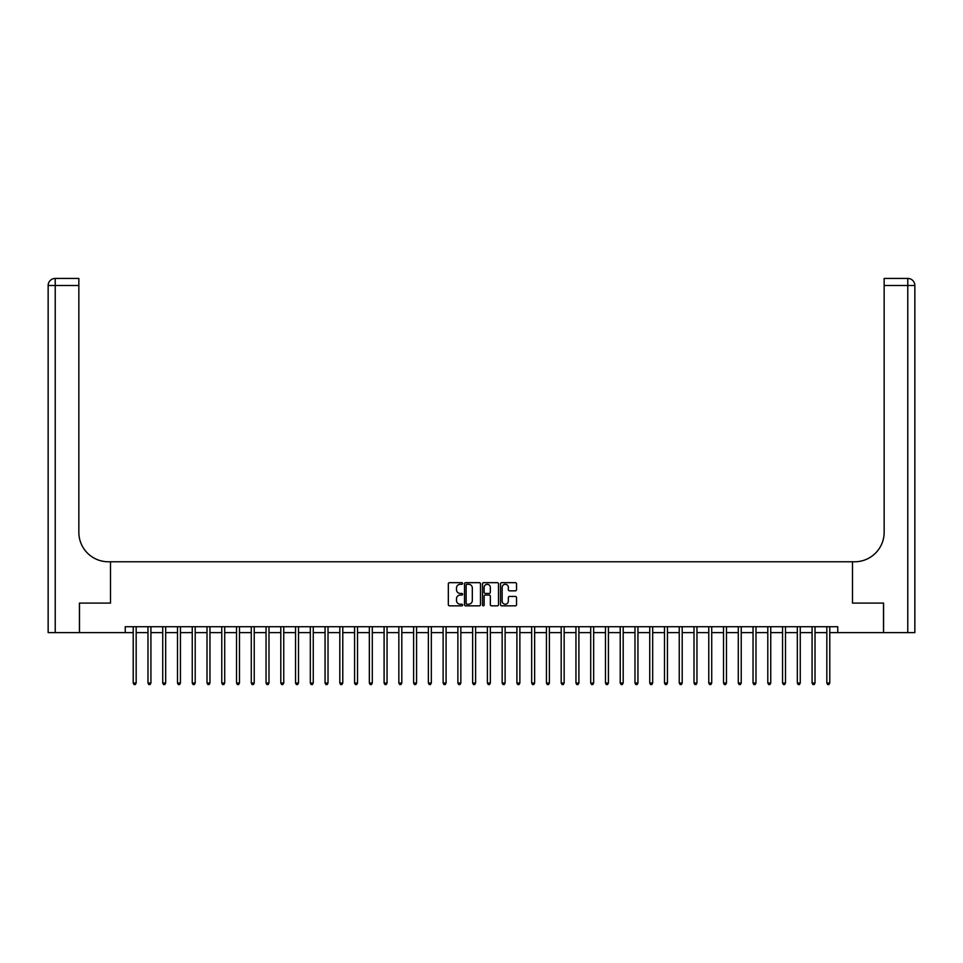 <?xml version="1.0" encoding="UTF-8"?>
<svg xmlns="http://www.w3.org/2000/svg" width="963" height="963" viewBox="0 0 963 963"><rect width="100%" height="100%" fill="white"/><g stroke="black" fill="none" stroke-linecap="round" stroke-linejoin="round"><path stroke-width="1.44" d="M462.613 583.47A0.807 0.807 0 0 0 461.795 582.663L449.492 582.663A1.156 1.156 0 0 0 448.325 583.819L448.325 604.68A1.156 1.156 0 0 0 449.492 605.835L461.795 605.835A0.807 0.807 0 0 0 462.613 605.029A0.807 0.807 0 0 0 461.795 604.222L460.206 604.222A3.708 3.708 0 0 1 456.498 600.503L456.498 598.769A3.708 3.708 0 0 1 460.206 595.062L461.795 595.062A0.807 0.807 0 0 0 462.613 594.255A0.807 0.807 0 0 0 461.795 593.437L460.206 593.437A3.708 3.708 0 0 1 456.498 589.729L456.498 587.996A3.708 3.708 0 0 1 460.206 584.288L461.795 584.288A0.807 0.807 0 0 0 462.613 583.47M515.374 590.837A1.156 1.156 0 0 0 516.529 589.669L516.529 583.819A1.156 1.156 0 0 0 515.374 582.663L501.699 582.663A1.156 1.156 0 0 0 500.531 583.819L500.531 604.68A1.156 1.156 0 0 0 501.699 605.835L515.374 605.835A1.156 1.156 0 0 0 516.529 604.68L516.529 597.614A1.156 1.156 0 0 0 515.374 596.446L509.511 596.446A1.156 1.156 0 0 0 508.356 597.614L508.356 601.117A3.106 3.106 0 0 1 505.262 604.222A3.106 3.106 0 0 1 502.156 601.117L502.156 587.382A3.106 3.106 0 0 1 505.262 584.288A3.106 3.106 0 0 1 508.356 587.382L508.356 589.669A1.156 1.156 0 0 0 509.511 590.837L515.374 590.837M125.25 632.619L79.496 632.619L79.496 603.103L110.492 603.103L110.492 561.778L852.508 561.778L852.508 603.103L852.508 561.778L854.638 561.778A29.516 29.516 0 0 0 884.154 532.262L884.154 278.427L907.772 278.427A7.078 7.078 0 0 1 914.85 285.517L914.85 632.619L883.565 632.619L883.565 603.103L852.508 603.103L883.504 603.103L883.504 632.619L837.75 632.619L837.75 626.72L125.25 626.72L125.25 632.619L133.219 632.619M480.489 583.819A1.156 1.156 0 0 0 479.321 582.663L465.647 582.663A1.156 1.156 0 0 0 464.491 583.819L464.491 604.68A1.156 1.156 0 0 0 465.647 605.835L479.321 605.835A1.156 1.156 0 0 0 480.489 604.68L480.489 583.819M483.679 582.663L497.353 582.663A1.156 1.156 0 0 1 498.509 583.819L498.509 604.68A1.156 1.156 0 0 1 497.353 605.835L491.491 605.835A1.156 1.156 0 0 1 490.336 604.68L490.336 596.217A1.156 1.156 0 0 0 489.18 595.062L485.292 595.062A1.156 1.156 0 0 0 484.136 596.217L484.136 605.029A0.807 0.807 0 0 1 483.33 605.835A0.807 0.807 0 0 1 482.511 605.029L482.511 583.819A1.156 1.156 0 0 1 483.679 582.663M136.168 632.619L147.977 632.619M150.926 632.619L162.735 632.619M165.684 632.619L177.493 632.619M180.442 632.619L192.251 632.619M195.2 632.619L207.009 632.619M209.958 632.619L221.767 632.619M224.716 632.619L236.525 632.619M239.474 632.619L251.283 632.619M254.232 632.619L266.041 632.619M268.99 632.619L280.799 632.619M283.748 632.619L295.557 632.619M298.506 632.619L310.315 632.619M313.264 632.619L325.061 632.619M328.022 632.619L339.819 632.619M342.78 632.619L354.577 632.619M357.538 632.619L369.335 632.619M372.296 632.619L384.093 632.619M387.054 632.619L398.851 632.619M401.812 632.619L413.609 632.619M416.57 632.619L428.366 632.619M431.328 632.619L443.124 632.619M446.086 632.619L457.882 632.619M460.844 632.619L472.64 632.619M475.602 632.619L487.398 632.619M490.36 632.619L502.156 632.619M505.118 632.619L516.914 632.619M519.876 632.619L531.672 632.619M534.634 632.619L546.43 632.619M549.392 632.619L561.188 632.619M564.149 632.619L575.946 632.619M578.907 632.619L590.704 632.619M593.665 632.619L605.462 632.619M608.423 632.619L620.22 632.619M623.181 632.619L634.978 632.619M637.939 632.619L649.736 632.619M652.685 632.619L664.494 632.619M667.443 632.619L679.252 632.619M682.201 632.619L694.01 632.619M696.959 632.619L708.768 632.619M711.717 632.619L723.526 632.619M726.475 632.619L738.284 632.619M741.233 632.619L753.042 632.619M755.991 632.619L767.8 632.619M770.749 632.619L782.558 632.619M785.507 632.619L797.316 632.619M800.265 632.619L812.074 632.619M815.023 632.619L826.832 632.619M829.781 632.619L837.75 632.619M466.923 584.288A0.807 0.807 0 0 0 466.116 585.095L466.116 603.404A0.807 0.807 0 0 0 466.923 604.222L468.608 604.222A3.708 3.708 0 0 0 472.315 600.503L472.315 587.996A3.708 3.708 0 0 0 468.608 584.288L466.923 584.288M490.336 587.442A3.106 3.106 0 0 0 487.242 584.336A3.106 3.106 0 0 0 484.136 587.442L484.136 592.281A1.156 1.156 0 0 0 485.292 593.437L489.18 593.437A1.156 1.156 0 0 0 490.336 592.281L490.336 587.442M136.313 626.72L136.252 626.865A1.18 1.18 90.4 0 0 136.168 627.31L136.168 683.032L133.219 683.032L133.219 627.31A1.18 1.18 90.4 0 0 133.135 626.865L133.075 626.72M136.168 683.032L135.277 684.573L134.098 684.573L133.219 683.032M151.071 626.72L151.01 626.865A1.18 1.18 87.4 0 0 150.926 627.31L150.926 683.032L147.977 683.032L147.977 627.31A1.18 1.18 87.4 0 0 147.893 626.865L147.833 626.72M150.926 683.032L150.035 684.573L148.856 684.573L147.977 683.032M165.829 626.72L165.768 626.865A1.18 1.18 87.4 0 0 165.684 627.31L165.684 683.032L162.735 683.032L162.735 627.31A1.18 1.18 87.4 0 0 162.651 626.865L162.591 626.72M165.684 683.032L164.793 684.573L163.614 684.573L162.735 683.032M180.587 626.72L180.526 626.865A1.18 1.18 87.4 0 0 180.442 627.31L180.442 683.032L177.493 683.032L177.493 627.31A1.18 1.18 87.4 0 0 177.397 626.865L177.336 626.72M180.442 683.032L179.551 684.573L178.372 684.573L177.493 683.032M195.345 626.72L195.284 626.865A1.18 1.18 87.4 0 0 195.2 627.31L195.2 683.032L192.251 683.032L192.251 627.31A1.18 1.18 87.4 0 0 192.155 626.865L192.094 626.72M195.2 683.032L194.309 684.573L193.13 684.573L192.251 683.032M79.435 603.103L110.492 603.103L110.492 561.778L108.362 561.778A29.516 29.516 0 0 1 78.846 532.262L78.846 285.517L55.228 285.517L55.228 632.619L79.435 632.619L79.435 603.103M55.228 632.619L48.15 632.619L48.15 285.517A7.078 7.078 0 0 1 55.228 278.427L78.846 278.427L78.846 285.517M78.846 278.427L55.228 278.427A7.078 7.078 0 0 0 48.15 285.517L55.228 285.517L55.228 278.427M108.362 561.778A29.516 29.516 0 0 1 78.846 532.262M884.154 278.427L907.772 278.427A7.078 7.078 0 0 1 914.85 285.517L884.154 285.517M854.638 561.778A29.516 29.516 0 0 0 884.154 532.262M210.103 626.72L210.042 626.865A1.18 1.18 87.4 0 0 209.958 627.31L209.958 683.032L207.009 683.032L207.009 627.31A1.18 1.18 87.4 0 0 206.913 626.865L206.852 626.72M209.958 683.032L209.067 684.573L207.888 684.573L207.009 683.032M224.861 626.72L224.8 626.865A1.18 1.18 87.4 0 0 224.716 627.31L224.716 683.032L221.767 683.032L221.767 627.31A1.18 1.18 87.4 0 0 221.671 626.865L221.61 626.72M224.716 683.032L223.825 684.573L222.646 684.573L221.767 683.032M239.618 626.72L239.558 626.865A1.18 1.18 87.4 0 0 239.474 627.31L239.474 683.032L236.525 683.032L236.525 627.31A1.18 1.18 87.4 0 0 236.429 626.865L236.368 626.72M239.474 683.032L238.583 684.573L237.404 684.573L236.525 683.032M254.376 626.72L254.316 626.865A1.18 1.18 87.4 0 0 254.232 627.31L254.232 683.032L251.283 683.032L251.283 627.31A1.18 1.18 87.4 0 0 251.187 626.865L251.126 626.72M254.232 683.032L253.341 684.573L252.162 684.573L251.283 683.032M269.134 626.72L269.074 626.865A1.18 1.18 87.4 0 0 268.99 627.31L268.99 683.032L266.041 683.032L266.041 627.31A1.18 1.18 87.4 0 0 265.944 626.865L265.884 626.72M268.99 683.032L268.099 684.573L266.92 684.573L266.041 683.032M283.892 626.72L283.832 626.865A1.18 1.18 87.4 0 0 283.748 627.31L283.748 683.032L280.799 683.032L280.799 627.31A1.18 1.18 87.4 0 0 280.702 626.865L280.642 626.72M283.748 683.032L282.857 684.573L281.678 684.573L280.799 683.032M298.65 626.72L298.59 626.865A1.18 1.18 87.4 0 0 298.506 627.31L298.506 683.032L295.557 683.032L295.557 627.31A1.18 1.18 87.4 0 0 295.46 626.865L295.4 626.72M298.506 683.032L297.615 684.573L296.435 684.573L295.557 683.032M313.408 626.72L313.348 626.865A1.18 1.18 87.4 0 0 313.264 627.31L313.264 683.032L310.315 683.032L310.315 627.31A1.18 1.18 87.4 0 0 310.218 626.865L310.158 626.72M313.264 683.032L312.373 684.573L311.193 684.573L310.315 683.032M328.166 626.72L328.106 626.865A1.18 1.18 87.4 0 0 328.022 627.31L328.022 683.032L325.061 683.032L325.061 627.31A1.18 1.18 87.4 0 0 324.976 626.865L324.916 626.72M328.022 683.032L327.131 684.573L325.951 684.573L325.061 683.032M342.924 626.72L342.864 626.865A1.18 1.18 87.4 0 0 342.78 627.31L342.78 683.032L339.819 683.032L339.819 627.31A1.18 1.18 87.4 0 0 339.734 626.865L339.674 626.72M342.78 683.032L341.889 684.573L340.709 684.573L339.819 683.032M357.682 626.72L357.622 626.865A1.18 1.18 87.4 0 0 357.538 627.31L357.538 683.032L354.577 683.032L354.577 627.31A1.18 1.18 87.4 0 0 354.492 626.865L354.432 626.72M357.538 683.032L356.647 684.573L355.467 684.573L354.577 683.032M372.44 626.72L372.38 626.865A1.18 1.18 87.4 0 0 372.296 627.31L372.296 683.032L369.335 683.032L369.335 627.31A1.18 1.18 87.4 0 0 369.25 626.865L369.19 626.72M372.296 683.032L371.405 684.573L370.225 684.573L369.335 683.032M387.198 626.72L387.138 626.865A1.18 1.18 87.4 0 0 387.054 627.31L387.054 683.032L384.093 683.032L384.093 627.31A1.18 1.18 87.4 0 0 384.008 626.865L383.948 626.72M387.054 683.032L386.163 684.573L384.983 684.573L384.093 683.032M401.956 626.72L401.896 626.865A1.18 1.18 87.4 0 0 401.812 627.31L401.812 683.032L398.851 683.032L398.851 627.31A1.18 1.18 87.4 0 0 398.766 626.865L398.706 626.72M401.812 683.032L400.921 684.573L399.741 684.573L398.851 683.032M416.714 626.72L416.654 626.865A1.18 1.18 87.4 0 0 416.57 627.31L416.57 683.032L413.609 683.032L413.609 627.31A1.18 1.18 87.4 0 0 413.524 626.865L413.464 626.72M416.57 683.032L415.679 684.573L414.499 684.573L413.609 683.032M431.472 626.72L431.412 626.865A1.18 1.18 87.4 0 0 431.328 627.31L431.328 683.032L428.366 683.032L428.366 627.31A1.18 1.18 87.4 0 0 428.282 626.865L428.222 626.72M431.328 683.032L430.437 684.573L429.257 684.573L428.366 683.032M446.23 626.72L446.17 626.865A1.18 1.18 87.4 0 0 446.086 627.31L446.086 683.032L443.124 683.032L443.124 627.31A1.18 1.18 87.4 0 0 443.04 626.865L442.98 626.72M446.086 683.032L445.195 684.573L444.015 684.573L443.124 683.032M460.988 626.72L460.928 626.865A1.18 1.18 87.4 0 0 460.844 627.31L460.844 683.032L457.882 683.032L457.882 627.31A1.18 1.18 87.4 0 0 457.798 626.865L457.738 626.72M460.844 683.032L459.953 684.573L458.773 684.573L457.882 683.032M475.746 626.72L475.686 626.865A1.18 1.18 87.4 0 0 475.602 627.31L475.602 683.032L472.64 683.032L472.64 627.31A1.18 1.18 87.4 0 0 472.556 626.865L472.496 626.72M475.602 683.032L474.711 684.573L473.531 684.573L472.64 683.032M490.504 626.72L490.444 626.865A1.18 1.18 87.4 0 0 490.36 627.31L490.36 683.032L487.398 683.032L487.398 627.31A1.18 1.18 87.4 0 0 487.314 626.865L487.254 626.72M490.36 683.032L489.469 684.573L488.289 684.573L487.398 683.032M505.262 626.72L505.202 626.865A1.18 1.18 87.4 0 0 505.118 627.31L505.118 683.032L502.156 683.032L502.156 627.31A1.18 1.18 87.4 0 0 502.072 626.865L502.012 626.72M505.118 683.032L504.227 684.573L503.047 684.573L502.156 683.032M520.02 626.72L519.96 626.865A1.18 1.18 87.4 0 0 519.876 627.31L519.876 683.032L516.914 683.032L516.914 627.31A1.18 1.18 87.4 0 0 516.83 626.865L516.77 626.72M519.876 683.032L518.985 684.573L517.805 684.573L516.914 683.032M534.778 626.72L534.718 626.865A1.18 1.18 87.4 0 0 534.634 627.31L534.634 683.032L531.672 683.032L531.672 627.31A1.18 1.18 87.4 0 0 531.588 626.865L531.528 626.72M534.634 683.032L533.743 684.573L532.563 684.573L531.672 683.032M549.536 626.72L549.476 626.865A1.18 1.18 87.4 0 0 549.392 627.31L549.392 683.032L546.43 683.032L546.43 627.31A1.18 1.18 87.4 0 0 546.346 626.865L546.286 626.72M549.392 683.032L548.501 684.573L547.321 684.573L546.43 683.032M564.294 626.72L564.234 626.865A1.18 1.18 87.4 0 0 564.149 627.31L564.149 683.032L561.188 683.032L561.188 627.31A1.18 1.18 87.4 0 0 561.104 626.865L561.044 626.72M564.149 683.032L563.259 684.573L562.079 684.573L561.188 683.032M579.052 626.72L578.992 626.865A1.18 1.18 87.4 0 0 578.907 627.31L578.907 683.032L575.946 683.032L575.946 627.31A1.18 1.18 87.4 0 0 575.862 626.865L575.802 626.72M578.907 683.032L578.017 684.573L576.837 684.573L575.946 683.032M593.81 626.72L593.75 626.865A1.18 1.18 87.4 0 0 593.665 627.31L593.665 683.032L590.704 683.032L590.704 627.31A1.18 1.18 87.4 0 0 590.62 626.865L590.56 626.72M593.665 683.032L592.775 684.573L591.595 684.573L590.704 683.032M608.568 626.72L608.508 626.865A1.18 1.18 87.4 0 0 608.423 627.31L608.423 683.032L605.462 683.032L605.462 627.31A1.18 1.18 87.4 0 0 605.378 626.865L605.318 626.72M608.423 683.032L607.533 684.573L606.353 684.573L605.462 683.032M623.326 626.72L623.266 626.865A1.18 1.18 87.4 0 0 623.181 627.31L623.181 683.032L620.22 683.032L620.22 627.31A1.18 1.18 87.4 0 0 620.136 626.865L620.076 626.72M623.181 683.032L622.291 684.573L621.111 684.573L620.22 683.032M638.084 626.72L638.024 626.865A1.18 1.18 87.4 0 0 637.939 627.31L637.939 683.032L634.978 683.032L634.978 627.31A1.18 1.18 87.4 0 0 634.894 626.865L634.834 626.72M637.939 683.032L637.049 684.573L635.869 684.573L634.978 683.032M652.842 626.72L652.782 626.865A1.18 1.18 87.4 0 0 652.685 627.31L652.685 683.032L649.736 683.032L649.736 627.31A1.18 1.18 87.4 0 0 649.652 626.865L649.592 626.72M652.685 683.032L651.807 684.573L650.627 684.573L649.736 683.032M667.6 626.72L667.54 626.865A1.18 1.18 87.4 0 0 667.443 627.31L667.443 683.032L664.494 683.032L664.494 627.31A1.18 1.18 87.4 0 0 664.41 626.865L664.35 626.72M667.443 683.032L666.565 684.573L665.385 684.573L664.494 683.032M682.358 626.72L682.298 626.865A1.18 1.18 87.4 0 0 682.201 627.31L682.201 683.032L679.252 683.032L679.252 627.31A1.18 1.18 87.4 0 0 679.168 626.865L679.108 626.72M682.201 683.032L681.323 684.573L680.143 684.573L679.252 683.032M697.116 626.72L697.056 626.865A1.18 1.18 87.4 0 0 696.959 627.31L696.959 683.032L694.01 683.032L694.01 627.31A1.18 1.18 87.4 0 0 693.926 626.865L693.866 626.72M696.959 683.032L696.08 684.573L694.901 684.573L694.01 683.032M711.874 626.72L711.813 626.865A1.18 1.18 87.4 0 0 711.717 627.31L711.717 683.032L708.768 683.032L708.768 627.31A1.18 1.18 87.4 0 0 708.684 626.865L708.624 626.72M711.717 683.032L710.838 684.573L709.659 684.573L708.768 683.032M726.632 626.72L726.571 626.865A1.18 1.18 87.4 0 0 726.475 627.31L726.475 683.032L723.526 683.032L723.526 627.31A1.18 1.18 87.4 0 0 723.442 626.865L723.382 626.72M726.475 683.032L725.596 684.573L724.417 684.573L723.526 683.032M741.39 626.72L741.329 626.865A1.18 1.18 87.4 0 0 741.233 627.31L741.233 683.032L738.284 683.032L738.284 627.31A1.18 1.18 87.4 0 0 738.2 626.865L738.14 626.72M741.233 683.032L740.354 684.573L739.175 684.573L738.284 683.032M756.148 626.72L756.087 626.865A1.18 1.18 87.4 0 0 755.991 627.31L755.991 683.032L753.042 683.032L753.042 627.31A1.18 1.18 87.4 0 0 752.958 626.865L752.897 626.72M755.991 683.032L755.112 684.573L753.933 684.573L753.042 683.032M770.906 626.72L770.845 626.865A1.18 1.18 87.4 0 0 770.749 627.31L770.749 683.032L767.8 683.032L767.8 627.31A1.18 1.18 87.4 0 0 767.716 626.865L767.655 626.72M770.749 683.032L769.87 684.573L768.691 684.573L767.8 683.032M785.664 626.72L785.603 626.865A1.18 1.18 87.4 0 0 785.507 627.31L785.507 683.032L782.558 683.032L782.558 627.31A1.18 1.18 87.4 0 0 782.474 626.865L782.413 626.72M785.507 683.032L784.628 684.573L783.449 684.573L782.558 683.032M800.409 626.72L800.349 626.865A1.18 1.18 87.4 0 0 800.265 627.31L800.265 683.032L797.316 683.032L797.316 627.31A1.18 1.18 87.4 0 0 797.232 626.865L797.171 626.72M800.265 683.032L799.386 684.573L798.207 684.573L797.316 683.032M815.167 626.72L815.107 626.865A1.18 1.18 87.4 0 0 815.023 627.31L815.023 683.032L812.074 683.032L812.074 627.31A1.18 1.18 87.4 0 0 811.99 626.865L811.929 626.72M815.023 683.032L814.144 684.573L812.965 684.573L812.074 683.032M829.925 626.72L829.865 626.865A1.18 1.18 87.4 0 0 829.781 627.31L829.781 683.032L826.832 683.032L826.832 627.31A1.18 1.18 87.4 0 0 826.748 626.865L826.687 626.72M829.781 683.032L828.902 684.573L827.723 684.573L826.832 683.032M907.772 632.619L907.772 278.427"/></g></svg>
